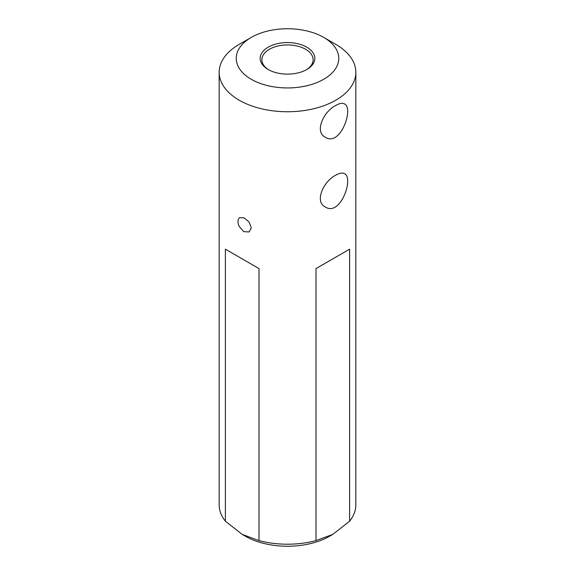 <?xml version="1.0" encoding="UTF-8"?>
<svg xmlns="http://www.w3.org/2000/svg" width="575" height="575" viewBox="0 0 575 575"><rect width="100%" height="100%" fill="white"/><g stroke="black" fill="none" stroke-linecap="round" stroke-linejoin="round"><path stroke-width="0.86" d="M323.747 37.418L335.829 44.39A68.339 39.459 180 0 1 349.622 55.847A68.339 39.459 180 0 1 355.839 72.292A68.339 39.459 180 0 1 313.655 108.747A68.339 39.459 180 0 1 239.178 100.194A68.339 39.459 180 0 1 219.161 72.292A68.339 39.459 180 0 1 239.171 44.39L251.253 37.418A51.254 29.591 0 0 0 251.253 79.271A51.254 29.591 0 0 0 323.747 79.271A51.254 29.591 0 0 0 323.747 37.418A51.254 29.591 0 0 0 251.253 37.418M219.161 72.292L219.161 504.749A68.339 39.459 0 0 0 225.378 521.194L225.378 249.169L259.009 268.582L259.009 540.615A68.339 39.459 0 0 0 315.991 540.615L315.991 268.582L349.622 249.169L349.622 521.194A68.339 39.459 0 0 0 355.839 504.749L355.839 72.292M239.178 218.076L239.739 217.652L244.267 217.947L249.14 222.079L251.289 227.815L249.14 231.948L243.793 231.653L239.178 226.442C237.59 222.82 237.59 220.031 239.178 218.076M335.822 105.426C339.516 103.299 342.398 102.796 344.468 103.917C354.15 108.129 340.35 147.286 325.249 137.209C314.115 131.783 323.768 111.212 335.822 105.426M335.822 175.174C339.516 173.053 342.398 172.55 344.468 173.664C354.15 177.883 340.35 217.034 325.249 206.957C314.115 201.53 323.768 180.96 335.822 175.174M268.173 69.503L268.173 69.503A27.334 15.784 180 0 1 268.173 47.186A27.334 15.784 180 0 1 306.827 47.186A27.334 15.784 180 0 1 306.827 69.503A27.334 15.784 180 0 1 268.173 69.503M315.991 540.615L332.803 534.391L329.784 536.137A59.8 34.522 180 0 1 245.216 536.137L242.197 534.391L259.009 540.615M332.803 534.391L349.622 521.194M225.378 521.194L242.197 534.391L245.216 536.137M225.378 249.169L259.009 268.582M315.991 268.582L349.622 249.169M306.209 69.848A25.631 14.799 0 0 0 313.131 59.735A25.631 14.799 0 0 0 287.5 44.943A25.631 14.799 0 0 0 261.869 59.735A25.631 14.799 0 0 0 268.791 69.848"/></g></svg>
